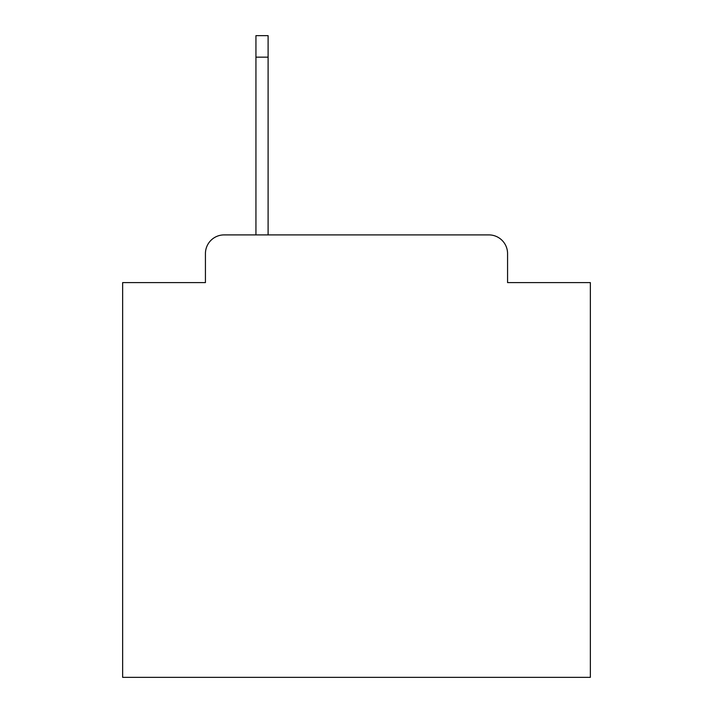 <?xml version="1.0" encoding="UTF-8"?>
<svg xmlns="http://www.w3.org/2000/svg" width="713" height="713" viewBox="0 0 713 713"><rect width="100%" height="100%" fill="white"/><g stroke="black" fill="none" stroke-linecap="round" stroke-linejoin="round"><path stroke-width="1.07" d="M205.433 253.605L205.433 282.598L205.433 253.605A18.707 18.707 0 0 1 224.14 234.898L255.94 234.898L255.94 35.65L268.106 35.65L268.106 57.165L255.94 57.165M507.567 282.598L507.567 253.605L507.567 282.598L590.355 282.598L590.355 677.35L122.645 677.35L122.645 282.598L205.433 282.598M507.567 253.605A18.707 18.707 0 0 0 488.86 234.898L224.14 234.898M268.106 57.165L268.106 234.898L488.86 234.898"/></g></svg>
